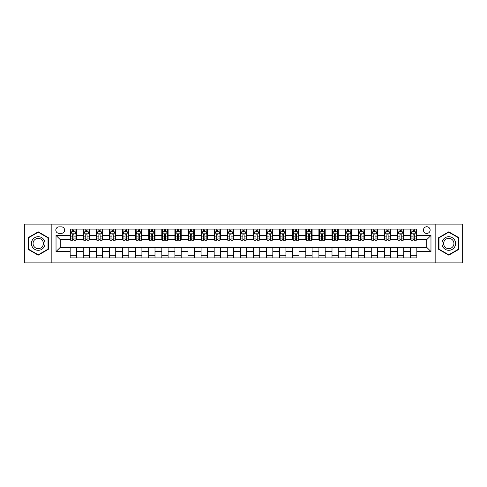 <?xml version="1.0" encoding="UTF-8"?>
<svg xmlns="http://www.w3.org/2000/svg" width="487" height="487" viewBox="0 0 487 487"><rect width="100%" height="100%" fill="white"/><g stroke="black" fill="none" stroke-linecap="round" stroke-linejoin="round"><path stroke-width="0.73" d="M426.782 226.741A3.354 3.354 0 0 0 423.428 230.095A3.354 3.354 0 0 0 426.782 233.443A3.354 3.354 0 0 0 430.131 230.095A3.354 3.354 0 0 0 426.782 226.741M435.159 262.877L462.65 262.877L462.65 224.123L435.159 224.123L435.159 262.877L51.841 262.877L51.841 224.123L24.35 224.123L24.35 262.877L51.841 262.877M59.067 233.34L61.374 233.34A3.245 3.245 0 0 0 64.619 230.095A3.245 3.245 0 0 0 61.374 226.851L59.067 226.851A3.245 3.245 0 0 0 55.822 230.095A3.245 3.245 0 0 0 59.067 233.34M435.159 224.123L51.841 224.123M70.171 251.566L56.029 251.566L56.029 235.434L70.171 235.434L70.171 239.622L60.218 239.622L60.218 247.378L70.171 247.378L70.171 257.903L416.829 257.903L416.829 247.378L426.782 247.378L426.782 239.622L416.829 239.622L416.829 235.434L430.971 235.434L430.971 251.566L416.829 251.566M416.829 235.434L416.829 229.097L70.171 229.097L70.171 235.434M410.547 229.097L410.547 239.622L411.071 239.622M413.061 239.622L414.315 239.622M416.306 239.622L416.829 239.622M410.547 239.622L403.218 239.622M397.453 229.097L397.453 239.622L397.976 239.622M399.967 239.622L401.227 239.622M397.453 239.622L390.124 239.622M384.365 229.097L384.365 239.622L384.888 239.622M386.879 239.622L388.133 239.622M384.365 239.622L377.029 239.622M371.271 229.097L371.271 239.622L371.794 239.622M373.785 239.622L375.045 239.622M371.271 239.622L363.941 239.622M358.182 229.097L358.182 239.622L358.706 239.622M360.697 239.622L361.951 239.622M358.182 239.622L350.847 239.622M345.088 229.097L345.088 239.622L345.612 239.622M347.602 239.622L348.862 239.622M345.088 239.622L337.759 239.622M332 229.097L332 239.622L332.524 239.622M334.514 239.622L335.768 239.622M332 239.622L324.665 239.622M318.906 229.097L318.906 239.622L319.429 239.622M321.42 239.622L322.674 239.622M318.906 239.622L311.577 239.622M305.818 229.097L305.818 239.622L306.341 239.622M308.326 239.622L309.586 239.622M305.818 239.622L298.482 239.622M292.724 229.097L292.724 239.622L293.247 239.622M295.238 239.622L296.492 239.622M292.724 239.622L285.394 239.622M279.629 229.097L279.629 239.622L280.159 239.622M282.143 239.622L283.404 239.622M279.629 239.622L272.3 239.622M266.541 229.097L266.541 239.622L267.065 239.622M269.055 239.622L270.309 239.622M266.541 239.622L259.212 239.622M253.447 229.097L253.447 239.622L253.97 239.622M255.961 239.622L257.221 239.622M253.447 239.622L246.118 239.622M240.359 229.097L240.359 239.622L240.882 239.622M242.873 239.622L244.127 239.622M240.359 239.622L233.03 239.622M227.265 229.097L227.265 239.622L227.788 239.622M229.779 239.622L231.039 239.622M227.265 239.622L219.935 239.622M214.177 229.097L214.177 239.622L214.7 239.622M216.691 239.622L217.945 239.622M214.177 239.622L206.841 239.622M201.082 229.097L201.082 239.622L201.606 239.622M203.596 239.622L204.857 239.622M201.082 239.622L193.753 239.622M187.994 229.097L187.994 239.622L188.518 239.622M190.508 239.622L191.762 239.622M187.994 239.622L180.659 239.622M174.9 229.097L174.9 239.622L175.423 239.622M177.414 239.622L178.674 239.622M174.9 239.622L167.571 239.622M161.812 229.097L161.812 239.622L162.335 239.622M164.326 239.622L165.58 239.622M161.812 239.622L154.476 239.622M148.718 229.097L148.718 239.622L149.241 239.622M151.232 239.622L152.486 239.622M148.718 239.622L141.388 239.622M135.63 229.097L135.63 239.622L136.153 239.622M138.138 239.622L139.398 239.622M135.63 239.622L128.294 239.622M122.535 229.097L122.535 239.622L123.059 239.622M125.049 239.622L126.303 239.622M122.535 239.622L115.206 239.622M109.441 229.097L109.441 239.622L109.971 239.622M111.955 239.622L113.215 239.622M109.441 239.622L102.112 239.622M96.353 229.097L96.353 239.622L96.876 239.622M98.867 239.622L100.121 239.622M96.353 239.622L89.024 239.622M83.259 229.097L83.259 239.622L83.782 239.622M85.773 239.622L87.033 239.622M83.259 239.622L75.929 239.622M70.171 239.622L70.694 239.622M72.685 239.622L73.939 239.622M70.171 247.378L76.453 247.378L76.453 257.903M416.829 247.378L76.453 247.378M76.453 229.097L76.453 239.622M70.171 231.721L70.694 231.721M72.685 231.721L73.939 231.721M75.929 231.721L76.453 231.721M70.171 255.279L76.453 255.279M83.259 247.378L83.259 257.903M89.547 229.097L89.547 239.622M83.259 231.721L83.782 231.721M85.773 231.721L87.033 231.721M89.024 231.721L89.547 231.721M89.547 247.378L89.547 257.903M83.259 255.279L89.547 255.279M96.353 247.378L96.353 257.903M102.635 247.378L102.635 257.903M96.353 255.279L102.635 255.279M102.635 229.097L102.635 239.622M96.353 231.721L96.876 231.721M98.867 231.721L100.121 231.721M102.112 231.721L102.635 231.721M109.441 247.378L109.441 257.903M115.729 247.378L115.729 257.903M109.441 255.279L115.729 255.279M115.729 229.097L115.729 239.622M109.441 231.721L109.971 231.721M111.955 231.721L113.215 231.721M115.206 231.721L115.729 231.721M122.535 247.378L122.535 257.903M128.818 247.378L128.818 257.903M122.535 255.279L128.818 255.279M128.818 229.097L128.818 239.622M122.535 231.721L123.059 231.721M125.049 231.721L126.303 231.721M128.294 231.721L128.818 231.721M135.63 247.378L135.63 257.903M141.912 247.378L141.912 257.903M135.63 255.279L141.912 255.279M141.912 229.097L141.912 239.622M135.63 231.721L136.153 231.721M138.138 231.721L139.398 231.721M141.388 231.721L141.912 231.721M148.718 247.378L148.718 257.903M155 247.378L155 257.903M148.718 255.279L155 255.279M155 229.097L155 239.622M148.718 231.721L149.241 231.721M151.232 231.721L152.486 231.721M154.476 231.721L155 231.721M161.812 247.378L161.812 257.903M168.094 247.378L168.094 257.903M161.812 255.279L168.094 255.279M168.094 229.097L168.094 239.622M161.812 231.721L162.335 231.721M164.326 231.721L165.58 231.721M167.571 231.721L168.094 231.721M174.9 247.378L174.9 257.903M181.182 247.378L181.182 257.903M174.9 255.279L181.182 255.279M181.182 229.097L181.182 239.622M174.9 231.721L175.423 231.721M177.414 231.721L178.674 231.721M180.659 231.721L181.182 231.721M187.994 247.378L187.994 257.903M194.276 247.378L194.276 257.903M187.994 255.279L194.276 255.279M194.276 229.097L194.276 239.622M187.994 231.721L188.518 231.721M190.508 231.721L191.762 231.721M193.753 231.721L194.276 231.721M201.082 247.378L201.082 257.903M207.371 247.378L207.371 257.903M201.082 255.279L207.371 255.279M207.371 229.097L207.371 239.622M201.082 231.721L201.606 231.721M203.596 231.721L204.857 231.721M206.841 231.721L207.371 231.721M214.177 247.378L214.177 257.903M220.459 247.378L220.459 257.903M214.177 255.279L220.459 255.279M220.459 229.097L220.459 239.622M214.177 231.721L214.7 231.721M216.691 231.721L217.945 231.721M219.935 231.721L220.459 231.721M227.265 247.378L227.265 257.903M233.553 247.378L233.553 257.903M227.265 255.279L233.553 255.279M233.553 229.097L233.553 239.622M227.265 231.721L227.788 231.721M229.779 231.721L231.039 231.721M233.03 231.721L233.553 231.721M240.359 247.378L240.359 257.903M246.641 247.378L246.641 257.903M240.359 255.279L246.641 255.279M246.641 229.097L246.641 239.622M240.359 231.721L240.882 231.721M242.873 231.721L244.127 231.721M246.118 231.721L246.641 231.721M253.447 247.378L253.447 257.903M259.735 247.378L259.735 257.903M253.447 255.279L259.735 255.279M259.735 229.097L259.735 239.622M253.447 231.721L253.97 231.721M255.961 231.721L257.221 231.721M259.212 231.721L259.735 231.721M266.541 247.378L266.541 257.903M272.823 247.378L272.823 257.903M266.541 255.279L272.823 255.279M272.823 229.097L272.823 239.622M266.541 231.721L267.065 231.721M269.055 231.721L270.309 231.721M272.3 231.721L272.823 231.721M279.629 247.378L279.629 257.903M285.918 247.378L285.918 257.903M279.629 255.279L285.918 255.279M285.918 229.097L285.918 239.622M279.629 231.721L280.159 231.721M282.143 231.721L283.404 231.721M285.394 231.721L285.918 231.721M292.724 247.378L292.724 257.903M299.006 247.378L299.006 257.903M292.724 255.279L299.006 255.279M299.006 229.097L299.006 239.622M292.724 231.721L293.247 231.721M295.238 231.721L296.492 231.721M298.482 231.721L299.006 231.721M305.818 247.378L305.818 257.903M312.1 247.378L312.1 257.903M305.818 255.279L312.1 255.279M312.1 229.097L312.1 239.622M305.818 231.721L306.341 231.721M308.326 231.721L309.586 231.721M311.577 231.721L312.1 231.721M318.906 247.378L318.906 257.903M325.188 247.378L325.188 257.903M318.906 255.279L325.188 255.279M325.188 229.097L325.188 239.622M318.906 231.721L319.429 231.721M321.42 231.721L322.674 231.721M324.665 231.721L325.188 231.721M332 247.378L332 257.903M338.282 247.378L338.282 257.903M332 255.279L338.282 255.279M338.282 229.097L338.282 239.622M332 231.721L332.524 231.721M334.514 231.721L335.768 231.721M337.759 231.721L338.282 231.721M345.088 247.378L345.088 257.903M351.371 247.378L351.371 257.903M345.088 255.279L351.371 255.279M351.371 229.097L351.371 239.622M345.088 231.721L345.612 231.721M347.602 231.721L348.862 231.721M350.847 231.721L351.371 231.721M358.182 247.378L358.182 257.903M364.465 247.378L364.465 257.903M358.182 255.279L364.465 255.279M364.465 229.097L364.465 239.622M358.182 231.721L358.706 231.721M360.697 231.721L361.951 231.721M363.941 231.721L364.465 231.721M371.271 247.378L371.271 257.903M377.559 247.378L377.559 257.903M371.271 255.279L377.559 255.279M377.559 229.097L377.559 239.622M371.271 231.721L371.794 231.721M373.785 231.721L375.045 231.721M377.029 231.721L377.559 231.721M384.365 247.378L384.365 257.903M390.647 247.378L390.647 257.903M384.365 255.279L390.647 255.279M390.647 229.097L390.647 239.622M384.365 231.721L384.888 231.721M386.879 231.721L388.133 231.721M390.124 231.721L390.647 231.721M397.453 247.378L397.453 257.903M403.741 247.378L403.741 257.903M397.453 255.279L403.741 255.279M403.741 229.097L403.741 239.622M397.453 231.721L397.976 231.721M399.967 231.721L401.227 231.721M403.218 231.721L403.741 231.721M410.547 247.378L410.547 257.903M410.547 255.279L416.829 255.279M410.547 231.721L411.071 231.721M413.061 231.721L414.315 231.721M416.306 231.721L416.829 231.721M60.218 239.622L56.029 235.434M60.218 247.378L56.029 251.566M430.971 235.434L426.782 239.622M430.971 251.566L426.782 247.378M38.23 255.17L48.335 249.338L48.335 237.662L38.23 231.83L28.118 237.662L28.118 249.338L38.23 255.17M458.882 237.662L448.771 231.83L438.665 237.662L438.665 249.338L448.771 255.17L458.882 249.338L458.882 237.662M73.939 230.461L72.685 230.461M75.929 238.94L73.939 238.94L73.939 240.255L75.929 240.255L75.929 233.863L74.882 231.769L71.741 231.769L70.694 233.863L70.694 240.255L72.685 240.255L72.685 238.94L70.694 238.94M70.694 233.863L70.694 229.097M75.929 233.863L75.929 229.097M72.685 231.769L72.685 229.097M73.939 229.097L73.939 231.769M73.939 238.94L73.939 234.649C73.525 233.845 73.105 233.845 72.685 234.649L72.685 238.94M87.033 230.461L85.773 230.461M89.024 238.94L87.033 238.94L87.033 240.255L89.024 240.255L89.024 233.863L87.977 231.769L84.829 231.769L83.782 233.863L83.782 240.255L85.773 240.255L85.773 238.94L83.782 238.94M83.782 233.863L83.782 229.097M89.024 233.863L89.024 229.097M85.773 231.769L85.773 229.097M87.033 229.097L87.033 231.769M87.033 238.94L87.033 234.649C86.613 233.845 86.193 233.845 85.773 234.649L85.773 238.94M100.121 230.461L98.867 230.461M102.112 238.94L100.121 238.94L100.121 240.255L102.112 240.255L102.112 233.863L101.065 231.769L97.924 231.769L96.876 233.863L96.876 240.255L98.867 240.255L98.867 238.94L96.876 238.94M96.876 233.863L96.876 229.097M102.112 233.863L102.112 229.097M98.867 231.769L98.867 229.097M100.121 229.097L100.121 231.769M100.121 238.94L100.121 234.649C99.707 233.845 99.287 233.845 98.867 234.649L98.867 238.94M113.215 230.461L111.955 230.461M115.206 238.94L113.215 238.94L113.215 240.255L115.206 240.255L115.206 233.863L114.159 231.769L111.018 231.769L109.971 233.863L109.971 240.255L111.955 240.255L111.955 238.94L109.971 238.94M109.971 233.863L109.971 229.097M115.206 233.863L115.206 229.097M111.955 231.769L111.955 229.097M113.215 229.097L113.215 231.769M113.215 238.94L113.215 234.649C112.795 233.845 112.375 233.845 111.955 234.649L111.955 238.94M126.303 230.461L125.049 230.461M128.294 238.94L126.303 238.94L126.303 240.255L128.294 240.255L128.294 233.863L127.247 231.769L124.106 231.769L123.059 233.863L123.059 240.255L125.049 240.255L125.049 238.94L123.059 238.94M123.059 233.863L123.059 229.097M128.294 233.863L128.294 229.097M125.049 231.769L125.049 229.097M126.303 229.097L126.303 231.769M126.303 238.94L126.303 234.649C125.89 233.845 125.469 233.845 125.049 234.649L125.049 238.94M44.122 240.097A6.806 6.806 0 0 0 34.821 237.607A6.806 6.806 0 0 0 32.331 246.903A6.806 6.806 0 0 0 41.632 249.393A6.806 6.806 0 0 0 44.122 240.097M42.692 240.925A5.156 5.156 0 0 0 35.648 239.038A5.156 5.156 0 0 0 33.761 246.075A5.156 5.156 0 0 0 40.805 247.962A5.156 5.156 0 0 0 42.692 240.925M38.23 254.804L28.435 249.155L28.435 237.845L38.23 232.196L48.018 237.845L48.018 249.155L38.23 254.804M448.771 250.306A6.806 6.806 0 0 0 455.582 243.5A6.806 6.806 0 0 0 448.771 236.694A6.806 6.806 0 0 0 441.965 243.5A6.806 6.806 0 0 0 448.771 250.306M448.771 248.656A5.156 5.156 0 0 0 453.927 243.5A5.156 5.156 0 0 0 448.771 238.344A5.156 5.156 0 0 0 443.62 243.5A5.156 5.156 0 0 0 448.771 248.656M438.982 237.845L448.771 232.196L458.565 237.845L458.565 249.155L448.771 254.804L438.982 249.155L438.982 237.845M139.398 230.461L138.138 230.461M141.388 238.94L139.398 238.94L139.398 240.255L141.388 240.255L141.388 233.863L140.341 231.769L137.2 231.769L136.153 233.863L136.153 240.255L138.138 240.255L138.138 238.94L136.153 238.94M136.153 233.863L136.153 229.097M141.388 233.863L141.388 229.097M138.138 231.769L138.138 229.097M139.398 229.097L139.398 231.769M139.398 238.94L139.398 234.649C138.978 233.845 138.558 233.845 138.138 234.649L138.138 238.94M152.486 230.461L151.232 230.461M154.476 238.94L152.486 238.94L152.486 240.255L154.476 240.255L154.476 233.863L153.429 231.769L150.288 231.769L149.241 233.863L149.241 240.255L151.232 240.255L151.232 238.94L149.241 238.94M149.241 233.863L149.241 229.097M154.476 233.863L154.476 229.097M151.232 231.769L151.232 229.097M152.486 229.097L152.486 231.769M152.486 238.94L152.486 234.649C152.072 233.845 151.652 233.845 151.232 234.649L151.232 238.94M165.58 230.461L164.326 230.461M167.571 238.94L165.58 238.94L165.58 240.255L167.571 240.255L167.571 233.863L166.524 231.769L163.382 231.769L162.335 233.863L162.335 240.255L164.326 240.255L164.326 238.94L162.335 238.94M162.335 233.863L162.335 229.097M167.571 233.863L167.571 229.097M164.326 231.769L164.326 229.097M165.58 229.097L165.58 231.769M165.58 238.94L165.58 234.649C165.16 233.845 164.74 233.845 164.326 234.649L164.326 238.94M178.674 230.461L177.414 230.461M180.659 238.94L178.674 238.94L178.674 240.255L180.659 240.255L180.659 233.863L179.612 231.769L176.471 231.769L175.423 233.863L175.423 240.255L177.414 240.255L177.414 238.94L175.423 238.94M175.423 233.863L175.423 229.097M180.659 233.863L180.659 229.097M177.414 231.769L177.414 229.097M178.674 229.097L178.674 231.769M178.674 238.94L178.674 234.649C178.254 233.845 177.834 233.845 177.414 234.649L177.414 238.94M191.762 230.461L190.508 230.461M193.753 238.94L191.762 238.94L191.762 240.255L193.753 240.255L193.753 233.863L192.706 231.769L189.565 231.769L188.518 233.863L188.518 240.255L190.508 240.255L190.508 238.94L188.518 238.94M188.518 233.863L188.518 229.097M193.753 233.863L193.753 229.097M190.508 231.769L190.508 229.097M191.762 229.097L191.762 231.769M191.762 238.94L191.762 234.649C191.342 233.845 190.928 233.845 190.508 234.649L190.508 238.94M204.857 230.461L203.596 230.461M206.841 238.94L204.857 238.94L204.857 240.255L206.841 240.255L206.841 233.863L205.794 231.769L202.653 231.769L201.606 233.863L201.606 240.255L203.596 240.255L203.596 238.94L201.606 238.94M201.606 233.863L201.606 229.097M206.841 233.863L206.841 229.097M203.596 231.769L203.596 229.097M204.857 229.097L204.857 231.769M204.857 238.94L204.857 234.649C204.437 233.845 204.016 233.845 203.596 234.649L203.596 238.94M217.945 230.461L216.691 230.461M219.935 238.94L217.945 238.94L217.945 240.255L219.935 240.255L219.935 233.863L218.888 231.769L215.747 231.769L214.7 233.863L214.7 240.255L216.691 240.255L216.691 238.94L214.7 238.94M214.7 233.863L214.7 229.097M219.935 233.863L219.935 229.097M216.691 231.769L216.691 229.097M217.945 229.097L217.945 231.769M217.945 238.94L217.945 234.649C217.525 233.845 217.111 233.845 216.691 234.649L216.691 238.94M231.039 230.461L229.779 230.461M233.03 238.94L231.039 238.94L231.039 240.255L233.03 240.255L233.03 233.863L231.982 231.769L228.835 231.769L227.788 233.863L227.788 240.255L229.779 240.255L229.779 238.94L227.788 238.94M227.788 233.863L227.788 229.097M233.03 233.863L233.03 229.097M229.779 231.769L229.779 229.097M231.039 229.097L231.039 231.769M231.039 238.94L231.039 234.649C230.619 233.845 230.199 233.845 229.779 234.649L229.779 238.94M244.127 230.461L242.873 230.461M246.118 238.94L244.127 238.94L244.127 240.255L246.118 240.255L246.118 233.863L245.071 231.769L241.929 231.769L240.882 233.863L240.882 240.255L242.873 240.255L242.873 238.94L240.882 238.94M240.882 233.863L240.882 229.097M246.118 233.863L246.118 229.097M242.873 231.769L242.873 229.097M244.127 229.097L244.127 231.769M244.127 238.94L244.127 234.649C243.713 233.845 243.293 233.845 242.873 234.649L242.873 238.94M257.221 230.461L255.961 230.461M259.212 238.94L257.221 238.94L257.221 240.255L259.212 240.255L259.212 233.863L258.165 231.769L255.018 231.769L253.97 233.863L253.97 240.255L255.961 240.255L255.961 238.94L253.97 238.94M253.97 233.863L253.97 229.097M259.212 233.863L259.212 229.097M255.961 231.769L255.961 229.097M257.221 229.097L257.221 231.769M257.221 238.94L257.221 234.649C256.801 233.845 256.381 233.845 255.961 234.649L255.961 238.94M270.309 230.461L269.055 230.461M272.3 238.94L270.309 238.94L270.309 240.255L272.3 240.255L272.3 233.863L271.253 231.769L268.112 231.769L267.065 233.863L267.065 240.255L269.055 240.255L269.055 238.94L267.065 238.94M267.065 233.863L267.065 229.097M272.3 233.863L272.3 229.097M269.055 231.769L269.055 229.097M270.309 229.097L270.309 231.769M270.309 238.94L270.309 234.649C269.895 233.845 269.475 233.845 269.055 234.649L269.055 238.94M283.404 230.461L282.143 230.461M285.394 238.94L283.404 238.94L283.404 240.255L285.394 240.255L285.394 233.863L284.347 231.769L281.206 231.769L280.159 233.863L280.159 240.255L282.143 240.255L282.143 238.94L280.159 238.94M280.159 233.863L280.159 229.097M285.394 233.863L285.394 229.097M282.143 231.769L282.143 229.097M283.404 229.097L283.404 231.769M283.404 238.94L283.404 234.649C282.984 233.845 282.563 233.845 282.143 234.649L282.143 238.94M296.492 230.461L295.238 230.461M298.482 238.94L296.492 238.94L296.492 240.255L298.482 240.255L298.482 233.863L297.435 231.769L294.294 231.769L293.247 233.863L293.247 240.255L295.238 240.255L295.238 238.94L293.247 238.94M293.247 233.863L293.247 229.097M298.482 233.863L298.482 229.097M295.238 231.769L295.238 229.097M296.492 229.097L296.492 231.769M296.492 238.94L296.492 234.649C296.078 233.845 295.658 233.845 295.238 234.649L295.238 238.94M309.586 230.461L308.326 230.461M311.577 238.94L309.586 238.94L309.586 240.255L311.577 240.255L311.577 233.863L310.529 231.769L307.388 231.769L306.341 233.863L306.341 240.255L308.326 240.255L308.326 238.94L306.341 238.94M306.341 233.863L306.341 229.097M311.577 233.863L311.577 229.097M308.326 231.769L308.326 229.097M309.586 229.097L309.586 231.769M309.586 238.94L309.586 234.649C309.166 233.845 308.746 233.845 308.326 234.649L308.326 238.94M322.674 230.461L321.42 230.461M324.665 238.94L322.674 238.94L322.674 240.255L324.665 240.255L324.665 233.863L323.618 231.769L320.476 231.769L319.429 233.863L319.429 240.255L321.42 240.255L321.42 238.94L319.429 238.94M319.429 233.863L319.429 229.097M324.665 233.863L324.665 229.097M321.42 231.769L321.42 229.097M322.674 229.097L322.674 231.769M322.674 238.94L322.674 234.649C322.26 233.845 321.84 233.845 321.42 234.649L321.42 238.94M335.768 230.461L334.514 230.461M337.759 238.94L335.768 238.94L335.768 240.255L337.759 240.255L337.759 233.863L336.712 231.769L333.571 231.769L332.524 233.863L332.524 240.255L334.514 240.255L334.514 238.94L332.524 238.94M332.524 233.863L332.524 229.097M337.759 233.863L337.759 229.097M334.514 231.769L334.514 229.097M335.768 229.097L335.768 231.769M335.768 238.94L335.768 234.649C335.348 233.845 334.928 233.845 334.514 234.649L334.514 238.94M348.862 230.461L347.602 230.461M350.847 238.94L348.862 238.94L348.862 240.255L350.847 240.255L350.847 233.863L349.8 231.769L346.659 231.769L345.612 233.863L345.612 240.255L347.602 240.255L347.602 238.94L345.612 238.94M345.612 233.863L345.612 229.097M350.847 233.863L350.847 229.097M347.602 231.769L347.602 229.097M348.862 229.097L348.862 231.769M348.862 238.94L348.862 234.649C348.442 233.845 348.022 233.845 347.602 234.649L347.602 238.94M361.951 230.461L360.697 230.461M363.941 238.94L361.951 238.94L361.951 240.255L363.941 240.255L363.941 233.863L362.894 231.769L359.753 231.769L358.706 233.863L358.706 240.255L360.697 240.255L360.697 238.94L358.706 238.94M358.706 233.863L358.706 229.097M363.941 233.863L363.941 229.097M360.697 231.769L360.697 229.097M361.951 229.097L361.951 231.769M361.951 238.94L361.951 234.649C361.531 233.845 361.117 233.845 360.697 234.649L360.697 238.94M375.045 230.461L373.785 230.461M377.029 238.94L375.045 238.94L375.045 240.255L377.029 240.255L377.029 233.863L375.982 231.769L372.841 231.769L371.794 233.863L371.794 240.255L373.785 240.255L373.785 238.94L371.794 238.94M371.794 233.863L371.794 229.097M377.029 233.863L377.029 229.097M373.785 231.769L373.785 229.097M375.045 229.097L375.045 231.769M375.045 238.94L375.045 234.649C374.625 233.845 374.205 233.845 373.785 234.649L373.785 238.94M388.133 230.461L386.879 230.461M390.124 238.94L388.133 238.94L388.133 240.255L390.124 240.255L390.124 233.863L389.076 231.769L385.935 231.769L384.888 233.863L384.888 240.255L386.879 240.255L386.879 238.94L384.888 238.94M384.888 233.863L384.888 229.097M390.124 233.863L390.124 229.097M386.879 231.769L386.879 229.097M388.133 229.097L388.133 231.769M388.133 238.94L388.133 234.649C387.713 233.845 387.299 233.845 386.879 234.649L386.879 238.94M401.227 230.461L399.967 230.461M403.218 238.94L401.227 238.94L401.227 240.255L403.218 240.255L403.218 233.863L402.171 231.769L399.023 231.769L397.976 233.863L397.976 240.255L399.967 240.255L399.967 238.94L397.976 238.94M397.976 233.863L397.976 229.097M403.218 233.863L403.218 229.097M399.967 231.769L399.967 229.097M401.227 229.097L401.227 231.769M401.227 238.94L401.227 234.649C400.807 233.845 400.387 233.845 399.967 234.649L399.967 238.94M414.315 230.461L413.061 230.461M416.306 238.94L414.315 238.94L414.315 240.255L416.306 240.255L416.306 233.863L415.259 231.769L412.118 231.769L411.071 233.863L411.071 240.255L413.061 240.255L413.061 238.94L411.071 238.94M411.071 233.863L411.071 229.097M416.306 233.863L416.306 229.097M413.061 231.769L413.061 229.097M414.315 229.097L414.315 231.769M414.315 238.94L414.315 234.649C413.895 233.845 413.481 233.845 413.061 234.649L413.061 238.94M83.259 251.566L76.453 251.566M83.259 235.434L76.453 235.434M96.353 235.434L89.547 235.434M96.353 251.566L89.547 251.566M109.441 235.434L102.635 235.434M109.441 251.566L102.635 251.566M122.535 235.434L115.729 235.434M122.535 251.566L115.729 251.566M135.63 235.434L128.818 235.434M135.63 251.566L128.818 251.566M148.718 235.434L141.912 235.434M148.718 251.566L141.912 251.566M161.812 235.434L155 235.434M161.812 251.566L155 251.566M174.9 235.434L168.094 235.434M174.9 251.566L168.094 251.566M187.994 235.434L181.182 235.434M187.994 251.566L181.182 251.566M201.082 235.434L194.276 235.434M201.082 251.566L194.276 251.566M214.177 235.434L207.371 235.434M214.177 251.566L207.371 251.566M227.265 235.434L220.459 235.434M227.265 251.566L220.459 251.566M240.359 235.434L233.553 235.434M240.359 251.566L233.553 251.566M253.447 235.434L246.641 235.434M253.447 251.566L246.641 251.566M266.541 235.434L259.735 235.434M266.541 251.566L259.735 251.566M279.629 235.434L272.823 235.434M279.629 251.566L272.823 251.566M292.724 235.434L285.918 235.434M292.724 251.566L285.918 251.566M305.818 235.434L299.006 235.434M305.818 251.566L299.006 251.566M318.906 235.434L312.1 235.434M318.906 251.566L312.1 251.566M332 235.434L325.188 235.434M332 251.566L325.188 251.566M345.088 235.434L338.282 235.434M345.088 251.566L338.282 251.566M358.182 235.434L351.371 235.434M358.182 251.566L351.371 251.566M371.271 235.434L364.465 235.434M371.271 251.566L364.465 251.566M384.365 235.434L377.559 235.434M384.365 251.566L377.559 251.566M397.453 235.434L390.647 235.434M397.453 251.566L390.647 251.566M410.547 235.434L403.741 235.434M410.547 251.566L403.741 251.566M75.905 233.815L70.718 233.815M70.694 231.897L71.68 231.897M74.943 231.897L75.929 231.897M72.685 236.134L70.694 236.134M75.929 236.134L73.939 236.134M73.939 231.13L72.685 231.13M88.993 233.815L83.813 233.815M83.782 231.897L84.768 231.897M88.037 231.897L89.024 231.897M85.773 236.134L83.782 236.134M89.024 236.134L87.033 236.134M87.033 231.13L85.773 231.13M102.087 233.815L96.901 233.815M96.876 231.897L97.863 231.897M101.126 231.897L102.112 231.897M98.867 236.134L96.876 236.134M102.112 236.134L100.121 236.134M100.121 231.13L98.867 231.13M115.175 233.815L109.995 233.815M109.971 231.897L110.951 231.897M114.22 231.897L115.206 231.897M111.955 236.134L109.971 236.134M115.206 236.134L113.215 236.134M113.215 231.13L111.955 231.13M128.27 233.815L123.083 233.815M123.059 231.897L124.045 231.897M127.314 231.897L128.294 231.897M125.049 236.134L123.059 236.134M128.294 236.134L126.303 236.134M126.303 231.13L125.049 231.13M141.364 233.815L136.177 233.815M136.153 231.897L137.133 231.897M140.402 231.897L141.388 231.897M138.138 236.134L136.153 236.134M141.388 236.134L139.398 236.134M139.398 231.13L138.138 231.13M154.452 233.815L149.266 233.815M149.241 231.897L150.227 231.897M153.496 231.897L154.476 231.897M151.232 236.134L149.241 236.134M154.476 236.134L152.486 236.134M152.486 231.13L151.232 231.13M167.546 233.815L162.36 233.815M162.335 231.897L163.315 231.897M166.584 231.897L167.571 231.897M164.326 236.134L162.335 236.134M167.571 236.134L165.58 236.134M165.58 231.13L164.326 231.13M180.634 233.815L175.454 233.815M175.423 231.897L176.41 231.897M179.679 231.897L180.659 231.897M177.414 236.134L175.423 236.134M180.659 236.134L178.674 236.134M178.674 231.13L177.414 231.13M193.729 233.815L188.542 233.815M188.518 231.897L189.498 231.897M192.767 231.897L193.753 231.897M190.508 236.134L188.518 236.134M193.753 236.134L191.762 236.134M191.762 231.13L190.508 231.13M206.817 233.815L201.636 233.815M201.606 231.897L202.592 231.897M205.861 231.897L206.841 231.897M203.596 236.134L201.606 236.134M206.841 236.134L204.857 236.134M204.857 231.13L203.596 231.13M219.911 233.815L214.724 233.815M214.7 231.897L215.686 231.897M218.949 231.897L219.935 231.897M216.691 236.134L214.7 236.134M219.935 236.134L217.945 236.134M217.945 231.13L216.691 231.13M232.999 233.815L227.819 233.815M227.788 231.897L228.774 231.897M232.043 231.897L233.03 231.897M229.779 236.134L227.788 236.134M233.03 236.134L231.039 236.134M231.039 231.13L229.779 231.13M246.093 233.815L240.907 233.815M240.882 231.897L241.869 231.897M245.131 231.897L246.118 231.897M242.873 236.134L240.882 236.134M246.118 236.134L244.127 236.134M244.127 231.13L242.873 231.13M259.181 233.815L254.001 233.815M253.97 231.897L254.957 231.897M258.226 231.897L259.212 231.897M255.961 236.134L253.97 236.134M259.212 236.134L257.221 236.134M257.221 231.13L255.961 231.13M272.276 233.815L267.089 233.815M267.065 231.897L268.051 231.897M271.314 231.897L272.3 231.897M269.055 236.134L267.065 236.134M272.3 236.134L270.309 236.134M270.309 231.13L269.055 231.13M285.364 233.815L280.183 233.815M280.159 231.897L281.139 231.897M284.408 231.897L285.394 231.897M282.143 236.134L280.159 236.134M285.394 236.134L283.404 236.134M283.404 231.13L282.143 231.13M298.458 233.815L293.271 233.815M293.247 231.897L294.233 231.897M297.502 231.897L298.482 231.897M295.238 236.134L293.247 236.134M298.482 236.134L296.492 236.134M296.492 231.13L295.238 231.13M311.546 233.815L306.366 233.815M306.341 231.897L307.321 231.897M310.59 231.897L311.577 231.897M308.326 236.134L306.341 236.134M311.577 236.134L309.586 236.134M309.586 231.13L308.326 231.13M324.64 233.815L319.454 233.815M319.429 231.897L320.416 231.897M323.685 231.897L324.665 231.897M321.42 236.134L319.429 236.134M324.665 236.134L322.674 236.134M322.674 231.13L321.42 231.13M337.734 233.815L332.548 233.815M332.524 231.897L333.504 231.897M336.773 231.897L337.759 231.897M334.514 236.134L332.524 236.134M337.759 236.134L335.768 236.134M335.768 231.13L334.514 231.13M350.823 233.815L345.636 233.815M345.612 231.897L346.598 231.897M349.867 231.897L350.847 231.897M347.602 236.134L345.612 236.134M350.847 236.134L348.862 236.134M348.862 231.13L347.602 231.13M363.917 233.815L358.73 233.815M358.706 231.897L359.686 231.897M362.955 231.897L363.941 231.897M360.697 236.134L358.706 236.134M363.941 236.134L361.951 236.134M361.951 231.13L360.697 231.13M377.005 233.815L371.825 233.815M371.794 231.897L372.78 231.897M376.049 231.897L377.029 231.897M373.785 236.134L371.794 236.134M377.029 236.134L375.045 236.134M375.045 231.13L373.785 231.13M390.099 233.815L384.913 233.815M384.888 231.897L385.874 231.897M389.137 231.897L390.124 231.897M386.879 236.134L384.888 236.134M390.124 236.134L388.133 236.134M388.133 231.13L386.879 231.13M403.187 233.815L398.007 233.815M397.976 231.897L398.963 231.897M402.232 231.897L403.218 231.897M399.967 236.134L397.976 236.134M403.218 236.134L401.227 236.134M401.227 231.13L399.967 231.13M416.282 233.815L411.095 233.815M411.071 231.897L412.057 231.897M415.32 231.897L416.306 231.897M413.061 236.134L411.071 236.134M416.306 236.134L414.315 236.134M414.315 231.13L413.061 231.13"/></g></svg>

